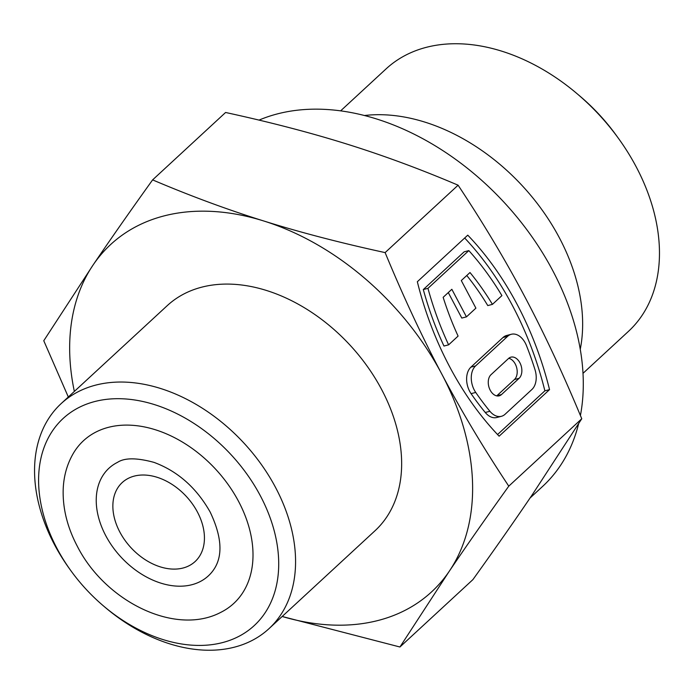 <?xml version="1.0" encoding="UTF-8"?>
<svg xmlns="http://www.w3.org/2000/svg" width="694" height="694" viewBox="0 0 694 694"><rect width="100%" height="100%" fill="white"/><g stroke="black" fill="none" stroke-linecap="round" stroke-linejoin="round"><path stroke-width="1.04" d="M340.624 110.867L386.081 68.888A178.636 125.371 47.3 0 1 426.359 47.322A178.636 125.371 47.3 0 1 577.295 93.89A178.636 125.371 47.3 0 1 618.736 138.757A178.636 125.371 47.3 0 1 628.46 331.359L583.012 373.329M259.027 120.105A234.312 164.443 47.3 0 1 277.513 113.868A234.312 164.443 47.3 0 1 494.77 192.68A234.312 164.443 47.3 0 1 580.418 415.515M70.719 570.477L69.478 568.759A153.174 107.501 47.3 0 1 61.141 403.613A153.174 107.501 47.3 0 1 95.685 385.118A153.174 107.501 47.3 0 1 261.395 464.564A153.174 107.501 47.3 0 1 268.977 628.669A153.174 107.501 47.3 0 1 234.433 647.164A153.174 107.501 47.3 0 1 105.011 607.241L103.406 605.871A140.917 98.904 47.3 0 1 70.719 570.477A140.917 98.904 47.3 0 1 94.826 401.522A140.917 98.904 47.3 0 1 260.363 495.802A140.917 98.904 47.3 0 1 222.47 642.601A140.917 98.904 47.3 0 1 103.406 605.871M61.141 403.613L167.228 305.655A153.174 107.501 47.3 0 1 201.772 287.16A153.174 107.501 47.3 0 1 367.473 366.606A153.174 107.501 47.3 0 1 375.055 530.71L268.977 628.669M378.239 620.445A236.454 165.953 47.3 0 1 282.172 616.48L399.935 646.999L449.226 571.318C466.281 546.109 486.13 517.724 508.78 486.156C483.51 448.09 461.198 410.735 441.818 374.109C422.42 337.51 403.518 297.006 385.118 252.599C340.633 242.926 300.172 232.386 263.737 220.978C227.268 209.588 190.225 195.89 152.611 179.885C129.96 211.453 110.112 239.838 93.057 265.047A236.454 165.953 47.3 0 1 164.044 215.912A236.454 165.953 47.3 0 1 263.737 220.978A236.454 165.953 47.3 0 1 441.818 374.109A236.454 165.953 47.3 0 1 449.226 571.318A236.454 165.953 47.3 0 1 378.239 620.445M182.99 568.03A53.742 37.719 47.3 0 1 124.851 540.158A53.742 37.719 47.3 0 1 122.187 482.582A53.742 37.719 47.3 0 1 134.306 476.093A53.742 37.719 47.3 0 1 192.446 503.965A53.742 37.719 47.3 0 1 195.109 561.541A53.742 37.719 47.3 0 1 182.99 568.03M105.774 535.716A73.26 51.417 -132.7 0 0 162.17 583.533A73.26 51.417 -132.7 0 0 214.932 567.77C222.956 554.194 221.369 535.612 210.152 512.025C196.385 487.717 177.664 471.174 153.999 462.377C136.787 457.702 124.642 457.684 117.564 462.325A73.26 51.417 -132.7 0 0 105.774 535.716M238.589 501.424A110.745 77.728 47.3 0 1 220.761 612.368C175.183 636.355 105.158 601.256 77.338 546.317C67.223 527.119 62.512 507.904 63.215 488.671C63.831 475.503 67.275 463.601 73.564 452.965A110.745 77.728 47.3 0 1 153.322 429.135A110.745 77.728 47.3 0 1 238.589 501.424M491.022 374.673A11.607 7.738 75.5 0 0 489.4 388.423A11.607 7.738 75.5 0 0 499.186 395.84A11.607 7.738 75.5 0 0 501.536 394.53L519.086 378.325A11.607 7.738 75.5 0 0 520.717 364.567A11.607 7.738 75.5 0 0 510.931 357.15A11.607 7.738 75.5 0 0 508.572 358.46L491.022 374.673M496.713 395.884A11.607 7.738 75.5 0 0 496.887 395.727L514.436 379.523A11.607 7.738 75.5 0 0 516.622 367.508A11.607 7.738 75.5 0 0 508.745 358.312M501.406 416.305L496.757 417.502A18.053 12.032 -104.5 0 1 485.253 412.479A245.06 163.342 -104.5 0 1 471.079 393.645A18.053 12.032 -104.5 0 1 470.931 367.135L503.003 337.51A18.053 12.032 -104.5 0 1 506.663 335.48L511.322 334.274A18.053 12.032 75.5 0 0 507.652 336.312L475.581 365.929A18.053 12.032 75.5 0 0 475.737 392.448A245.06 163.342 75.5 0 0 489.912 411.282A18.053 12.032 75.5 0 0 501.406 416.305A18.053 12.032 75.5 0 0 505.067 414.266L531.908 389.481A18.053 12.032 75.5 0 0 534.987 369.65A245.06 163.342 75.5 0 0 526.468 345.603A18.053 12.032 75.5 0 0 511.322 334.274M497.555 434.539L544.885 390.826A257.951 171.939 75.5 0 0 464.676 238.016M423.305 289.554L464.173 251.809L468.832 250.603L427.955 288.348L423.305 289.554A245.06 163.342 -104.5 0 0 443.96 346.037L448.61 344.84L458.092 336.087A226.999 151.301 -104.5 0 1 443.154 297.318L451.846 289.285L466.446 316.872L461.796 318.069L448.289 292.573M466.446 316.872L475.902 308.145L461.293 280.558L469.994 272.534A226.999 151.301 -104.5 0 1 492.436 304.371L487.778 305.577A226.999 151.301 75.5 0 0 466.776 275.501M427.955 288.348A245.06 163.342 75.5 0 0 448.61 344.84M492.436 304.371L501.909 295.618A245.06 163.342 75.5 0 0 468.832 250.603M417.337 281.729L467.765 235.162A257.951 171.939 -104.5 0 1 549.544 389.62L499.125 436.188A257.951 171.939 -104.5 0 1 417.337 281.729M549.544 389.62L544.885 390.826M74.345 391.425A236.454 165.953 47.3 0 1 93.057 265.047L43.765 340.728L68.316 396.994M152.611 179.885L225.593 112.48C270.079 122.153 310.539 132.693 346.983 144.1C383.444 155.491 420.486 169.189 458.101 185.194C483.371 223.26 505.692 260.614 525.063 297.24C544.46 333.84 563.363 374.344 581.763 418.751L532.471 494.44C515.425 519.641 495.568 548.034 472.918 579.603L399.935 646.999M581.763 418.751L508.78 486.156M458.101 185.194L385.118 252.599M578.614 423.782A234.312 164.443 47.3 0 1 542.595 486.433L530.043 498.032M364.419 115.516A178.636 125.371 47.3 0 1 522.539 186.027A178.636 125.371 47.3 0 1 580.262 349.247M577.295 93.89L580.149 96.31A156.922 110.138 47.3 0 1 616.55 135.729L618.736 138.757M501.536 394.53L496.887 395.727M519.086 378.325L514.436 379.523M475.581 365.929L470.931 367.135M507.652 336.312L503.003 337.51M475.737 392.448L471.079 393.645M489.912 411.282L485.253 412.479"/></g></svg>
